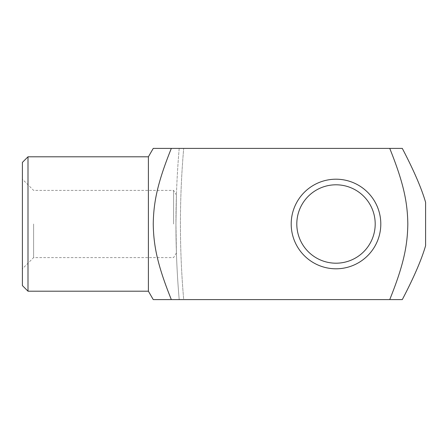 <?xml version="1.0" encoding="UTF-8"?>
<svg xmlns="http://www.w3.org/2000/svg" width="448" height="448" viewBox="0 0 448 448"><rect width="100%" height="100%" fill="white"/><g stroke="black" fill="none" stroke-linecap="round" stroke-linejoin="round"><path stroke-width="0.34" stroke-dasharray="2.24 1.68" d="M148.4 291.2L148.4 156.8M153.25 299.6L171.332 299.6C157.22 264.617 153.563 245.269 153.25 224C153.563 202.731 157.22 183.383 171.332 148.4L153.25 148.4M375.2 224A39.2 39.2 0 0 0 316.4 190.053A39.2 39.2 0 0 0 316.4 257.947A39.2 39.2 0 0 0 375.2 224M296.8 224A39.2 39.2 0 0 0 355.6 257.947A39.2 39.2 0 0 0 355.6 190.053A39.2 39.2 0 0 0 296.8 224A39.2 39.2 0 0 1 355.6 190.053A39.2 39.2 0 0 1 355.6 257.947A39.2 39.2 0 0 1 296.8 224M291.2 224A44.8 44.8 0 0 1 336 179.2A44.8 44.8 0 0 1 380.8 224A44.8 44.8 0 0 1 336 268.8A44.8 44.8 0 0 1 291.2 224M173.6 224L173.6 190.4L173.6 224M175.946 224L176.417 195.093L175.946 224L176.417 195.093L175.946 224L176.417 252.907L175.946 224A879.2 879.2 0 0 1 179.2 148.4L183.697 148.4L179.2 148.4A879.2 879.2 0 0 0 179.2 299.6L183.697 299.6L179.2 299.6A879.2 879.2 0 0 1 175.946 224A879.2 879.2 0 0 0 179.2 299.6M28 156.8L28 291.2M22.4 285.6L22.4 162.4M33.6 224L33.6 257.6L33.6 224M22.4 224L22.4 179.2L22.4 224M389.738 148.4C403.844 183.383 407.506 202.731 407.82 224C407.506 245.269 403.844 264.617 389.738 299.6L402.298 299.6C413.801 277.598 421.568 259.627 425.6 245.689L425.6 202.311C421.568 188.373 413.801 170.402 402.298 148.4L171.332 148.4M171.332 299.6L389.738 299.6M425.6 245.689L425.6 202.311L425.6 245.689M402.298 148.4L183.697 148.4L402.298 148.4M183.697 299.6L402.298 299.6L183.697 299.6A874.72 874.72 0 0 1 183.697 148.4A874.72 874.72 0 0 0 183.697 299.6M176.417 195.093L173.6 190.4L33.6 190.4L22.4 179.2M176.417 252.907L173.6 257.6L33.6 257.6L22.4 268.8"/><path stroke-width="0.67" d="M28 156.8L22.4 162.4L22.4 285.6L28 291.2L28 156.8L148.4 156.8L148.4 291.2L153.25 299.6L171.332 299.6C157.22 264.617 153.563 245.269 153.25 224C153.563 202.731 157.22 183.383 171.332 148.4L402.298 148.4C413.801 170.402 421.568 188.373 425.6 202.311L425.6 245.689C421.568 259.627 413.801 277.598 402.298 299.6L389.738 299.6C403.844 264.617 407.506 245.269 407.82 224C407.506 202.731 403.844 183.383 389.738 148.4M148.4 156.8L153.25 148.4L171.332 148.4M375.2 224A39.2 39.2 0 0 1 316.4 257.947A39.2 39.2 0 0 1 316.4 190.053A39.2 39.2 0 0 1 375.2 224M380.8 224A44.8 44.8 0 0 0 336 179.2A44.8 44.8 0 0 0 291.2 224A44.8 44.8 0 0 0 336 268.8A44.8 44.8 0 0 0 380.8 224M389.738 299.6L171.332 299.6M28 291.2L148.4 291.2"/></g></svg>
